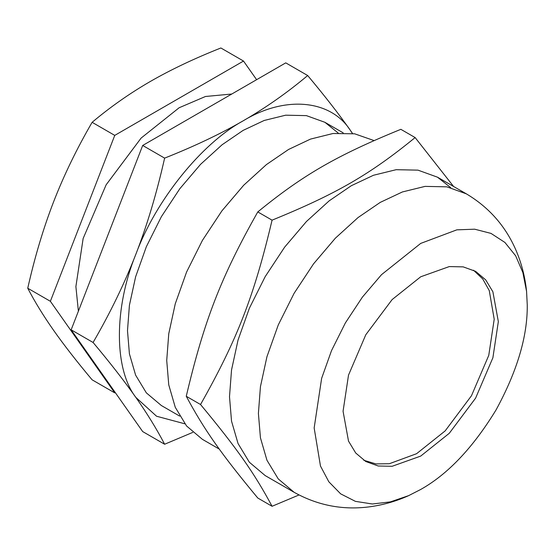 <?xml version="1.0" encoding="UTF-8"?>
<svg xmlns="http://www.w3.org/2000/svg" width="555" height="555" viewBox="0 0 555 555"><rect width="100%" height="100%" fill="white"/><g stroke="black" fill="none" stroke-linecap="round" stroke-linejoin="round"><path stroke-width="0.83" d="M363.782 460.268L375.915 463.904L389.298 463.737L416.576 453.706L445.152 430.909L471.473 395.75L488.761 355.373L494.214 319.229L489.26 290.591L482.718 278.922L473.498 270.223M374.049 140.568L354.652 133.81L332.993 133.505L310.516 139.09L288.551 149.468L266.386 164.613L243.707 185.231L221.889 210.886L202.408 240.405L186.584 272.033L175.276 303.758L168.762 333.708L166.722 360.479L168.762 384.899L175.276 407.321L186.584 425.99L202.408 439.345L219.315 449.113M186.258 396.27C204.212 320.346 221.036 276.98 257.791 211.913L272.068 220.162C254.114 296.079 237.29 339.445 200.535 404.512L186.258 396.27C204.212 429.757 221.036 453.692 257.791 498.029L272.068 506.278L299.013 494.963M200.535 404.512C237.29 448.849 254.114 472.791 272.068 506.278M257.791 211.913C303.092 174.908 336.746 155.476 400.849 129.322L415.126 137.564C369.824 174.575 336.17 194 272.068 220.162M453.595 186.487L415.126 137.564M450.702 187.632L437.465 177.177L417.991 170.149L396.166 169.691L373.494 175.255L351.322 185.71L329.157 200.854L306.478 221.473L284.659 247.128L265.179 276.647L249.355 308.275L238.053 340L231.532 369.949L229.499 396.721L231.532 421.141L238.053 443.563L249.355 462.232L265.179 475.586L294.088 492.278C317.21 505.196 341.838 510.107 367.972 507.02C382.083 505.286 395.653 501.491 408.667 495.629L420.704 489.468C447.899 474.192 473.006 447.677 496.045 409.937C517.211 371.115 527.618 336.115 527.25 304.924L526.57 291.417L522.859 272.498L515.644 255.786L504.904 242.438L491.002 233.398L474.657 229.194L456.834 229.839L420.704 243.409L381.486 274.69L362.401 297.119L345.363 322.941L331.522 350.6L321.636 378.344L314.158 427.954L320.471 466.027L328.831 481.789L340.638 493.839L355.415 501.359L372.35 503.989L390.429 501.873L408.667 495.629M498.341 321.616L492.889 291.763L485.687 279.859L475.6 271.346L463.189 266.872L449.279 266.58L420.704 276.785L392.121 299.582L365.8 334.741L348.512 375.118L343.066 411.262L348.512 441.114L355.72 453.012L365.807 461.524L378.219 466.006L392.121 466.29L420.704 456.085L449.279 433.295L475.6 398.136L492.889 357.76L498.341 321.616M119.845 204.33L100.046 255.362M78.387 311.188L75.889 286.574L83.139 238.504L106.13 184.815L141.13 138.063L179.133 107.753L205.475 96.487L231.782 94.024M164.62 444.243L142.691 431.582L71.158 329.816L142.691 145.459L285.749 62.868L307.678 75.529C287.275 92.671 265.762 107.781 243.125 120.851C220.481 133.921 194.312 146.347 164.62 158.126C156.746 193.084 147.144 225.157 135.829 254.329C124.507 283.501 110.265 312.881 93.087 342.477C110.265 362.977 124.507 381.285 135.829 397.387C147.144 413.489 156.746 429.105 164.62 444.243L192.786 432.387M142.691 145.459L164.62 158.126M71.158 329.816L93.087 342.477M352.55 133.491L350.42 130.439C339.098 114.33 324.848 96.029 307.678 75.529M352.439 133.477L350.42 130.439C330.627 99.456 284.826 95.37 243.125 120.851C201.423 143.523 155.622 200.494 135.829 254.329C113.921 307.976 113.921 369.04 135.829 397.387L156.572 416.243L184.822 423.805M338.189 133.013L324.89 122.294L306.402 115.627L285.686 115.19L264.166 120.477L243.125 130.39L222.083 144.772L200.563 164.342L179.848 188.686L161.359 216.707L146.34 246.725L135.607 276.834L129.419 305.264L127.49 330.676L129.419 353.854L135.614 375.131L146.34 392.857L161.359 405.532L179.667 416.104M256.611 79.691L243.506 61.05L114.753 135.385L50.38 301.303L114.753 392.885L115.28 392.586M114.753 392.885L92.123 379.821C76.798 361.534 63.971 345.057 53.662 330.405C43.394 315.781 34.757 301.726 27.75 288.239C34.757 257.048 43.394 228.188 53.662 201.652C63.971 175.144 76.798 148.698 92.123 122.315C110.299 107.018 129.669 93.42 150.225 81.523C170.829 69.659 194.382 58.476 220.876 47.98L243.506 61.05M50.38 301.303L27.75 288.239M114.753 135.385L92.123 122.315M437.465 177.177L466.373 193.861L446.893 186.841L425.075 186.383L402.403 191.947L380.231 202.395L358.065 217.546L335.387 238.164L313.568 263.819L294.088 293.338L278.263 324.966L266.955 356.685L260.441 386.634L258.401 413.406L260.441 437.833L266.955 460.255L278.263 478.923L294.088 492.278M466.373 193.861C489.121 207.431 505.688 226.301 516.081 250.478C521.638 263.57 525.134 277.216 526.57 291.417M343.198 132.86L324.89 122.294"/></g></svg>
